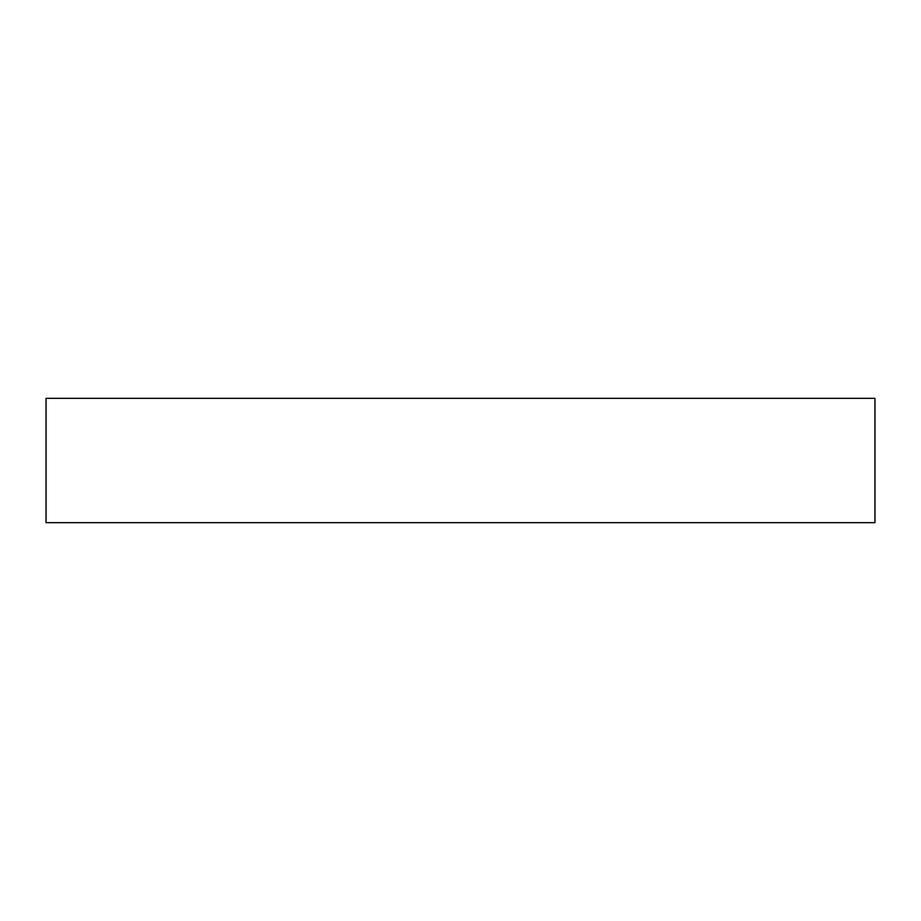 <?xml version="1.0" encoding="UTF-8"?>
<svg xmlns="http://www.w3.org/2000/svg" width="921" height="921" viewBox="0 0 921 921"><rect width="100%" height="100%" fill="white"/><g stroke="black" fill="none" stroke-linecap="round" stroke-linejoin="round"><path stroke-width="1.38" d="M46.05 398.333L46.05 522.668L874.95 522.668L874.95 398.333L46.05 398.333L46.05 522.668L874.95 522.668L874.95 398.333L46.05 398.333"/></g></svg>
